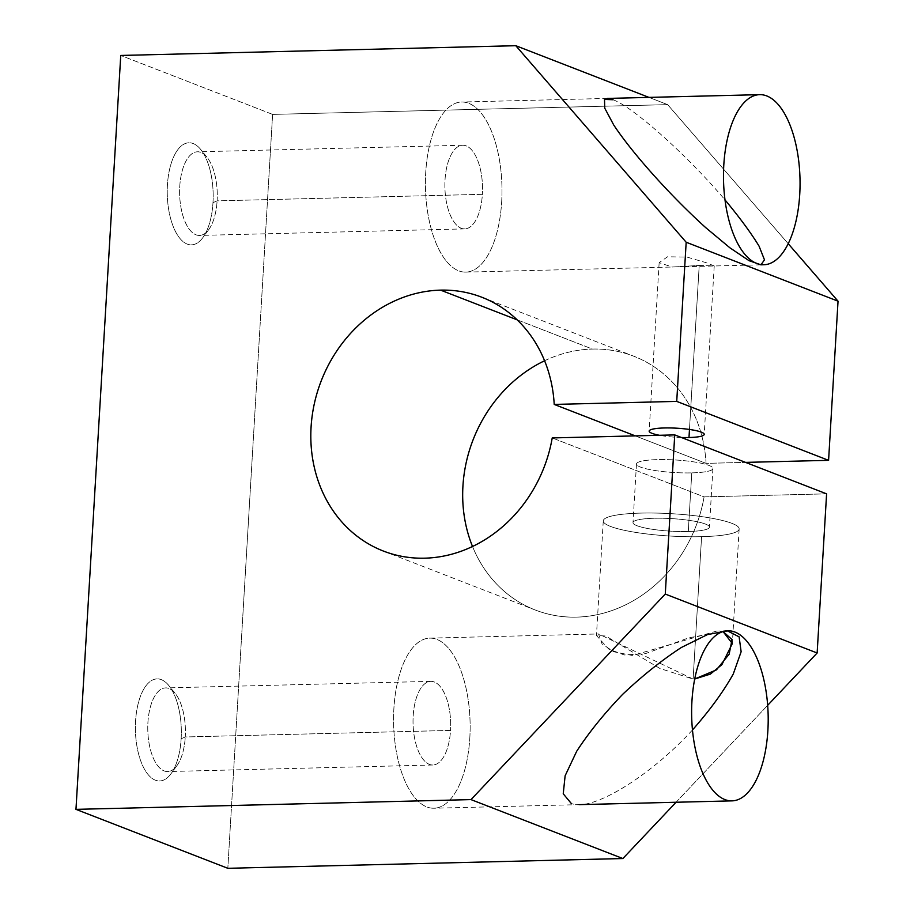<?xml version="1.0" encoding="UTF-8"?>
<svg xmlns="http://www.w3.org/2000/svg" width="914" height="914" viewBox="0 0 914 914"><rect width="100%" height="100%" fill="white"/><g stroke="black" fill="none" stroke-linecap="round" stroke-linejoin="round"><path stroke-width="0.69" stroke-dasharray="4.57 3.43" d="M517.164 319.843L592.443 349.068A136.117 119.505 111.2 0 1 633.733 356.197A136.117 119.505 111.2 0 1 706.076 463.364L635.264 435.875L706.076 463.364L745.55 462.381L706.076 463.364A136.117 119.505 -68.8 0 0 592.443 349.068L517.164 319.843M826.599 493.846L704.088 496.873L552.227 437.932L704.088 496.873A136.117 119.505 111.2 0 1 535.238 609.992A136.117 119.505 111.2 0 1 472.515 546.481A136.117 119.505 -68.8 0 0 597.493 614.619A136.117 119.505 -68.8 0 0 704.088 496.873L826.599 493.846M691.772 472.881A38.285 6.295 -176.6 0 0 695.76 462.198A38.285 6.295 -176.6 0 0 636.544 463.661A38.285 6.295 -176.6 0 0 691.772 472.881A38.285 6.295 3.4 0 1 636.475 463.981A38.285 6.295 3.4 0 1 675.069 459.959A38.285 6.295 3.4 0 1 712.909 468.516A38.285 6.295 3.4 0 1 691.772 472.881L688.299 531.514A38.285 6.295 -176.6 0 0 709.424 527.161A38.285 6.295 -176.6 0 0 671.584 518.604A38.285 6.295 -176.6 0 0 632.991 522.614A38.285 6.295 -176.6 0 0 688.299 531.514L691.772 472.881M681.41 437.498A27.58 4.536 3.4 0 1 659.405 435.281A27.58 4.536 -176.6 0 0 681.41 437.498M469.819 737.918A85.071 38.239 88.6 0 0 429.751 638.132A85.071 38.239 88.6 0 0 393.626 724.128A85.071 38.239 88.6 0 0 433.956 808.227A85.071 38.239 88.6 0 0 469.819 737.918A85.071 38.239 88.6 0 0 417.184 643.262A85.071 38.239 88.6 0 0 408.558 788.359A85.071 38.239 88.6 0 0 469.819 737.918M693.12 679.079L598.521 633.962L602.052 643.947L613.797 651.785L632.499 655.498L716.804 631.037L723.054 631.551L688.688 637.835L645.41 653.647L624.216 654.961L608.735 649.066L596.454 635.516L605.696 635.995L659.999 668.511L693.12 679.079L701.586 536.678A68.059 11.197 -176.6 0 0 708.658 517.69A68.059 11.197 -176.6 0 0 603.389 520.294A68.059 11.197 -176.6 0 0 701.586 536.678A68.059 11.197 3.4 0 1 603.274 520.854A68.059 11.197 3.4 0 1 671.87 513.714A68.059 11.197 3.4 0 1 739.152 528.92A68.059 11.197 3.4 0 1 701.586 536.678L693.12 679.079M501.672 201.8A85.071 38.239 88.6 0 0 461.604 102.025A85.071 38.239 88.6 0 0 425.467 188.01A85.071 38.239 88.6 0 0 465.809 272.121A85.071 38.239 88.6 0 0 501.672 201.8A85.071 38.239 88.6 0 0 449.025 107.155A85.071 38.239 88.6 0 0 440.411 252.241A85.071 38.239 88.6 0 0 501.672 201.8M699.21 265.46L713.983 265.985L673.447 266.991L699.21 265.46L672.167 267.014L659.154 262.649L667.54 256.777L687.111 257.108L706.271 262.729L714.222 265.928L699.21 265.46L689.476 429.454L699.21 265.46M272.612 114.399L227.826 868.3L272.612 114.399L120.751 55.457L272.612 114.399L667.654 104.642L648.986 97.398L667.654 104.642L272.612 114.399M181.143 738.775A51.047 22.941 88.6 0 0 149.553 681.981A51.047 22.941 88.6 0 0 144.389 769.04A51.047 22.941 88.6 0 0 181.143 738.775A51.047 22.941 -91.4 0 1 170.998 773.747A51.047 22.941 -91.4 0 1 141.613 763.213A51.047 22.941 -91.4 0 1 139.991 697.519A51.047 22.941 -91.4 0 1 168.816 685.557A51.047 22.941 -91.4 0 1 181.143 738.775L185.256 736.97A41.827 18.806 -91.4 0 1 167.616 771.553A41.827 18.806 -91.4 0 1 147.794 730.195A41.827 18.806 -91.4 0 1 165.56 687.911A41.827 18.806 -91.4 0 1 185.256 736.97L450.522 730.423A41.827 18.806 -91.4 0 1 420.394 755.227A41.827 18.806 -91.4 0 1 424.633 683.889A41.827 18.806 -91.4 0 1 450.522 730.423A41.827 18.806 88.6 0 0 430.825 681.364A41.827 18.806 88.6 0 0 413.059 723.648A41.827 18.806 88.6 0 0 432.882 764.995A41.827 18.806 88.6 0 0 450.522 730.423L185.256 736.97A41.827 18.806 88.6 0 0 175.157 693.36A41.827 18.806 88.6 0 0 151.541 703.163A41.827 18.806 88.6 0 0 152.867 757.009A41.827 18.806 88.6 0 0 176.939 765.635A41.827 18.806 88.6 0 0 185.256 736.97L181.143 738.775M212.985 202.668A51.047 22.941 88.6 0 0 181.406 145.874A51.047 22.941 88.6 0 0 176.231 232.933A51.047 22.941 88.6 0 0 212.985 202.668A51.047 22.941 -91.4 0 1 202.839 237.629A51.047 22.941 -91.4 0 1 173.466 227.106A51.047 22.941 -91.4 0 1 171.843 161.401A51.047 22.941 -91.4 0 1 200.669 149.439A51.047 22.941 -91.4 0 1 212.985 202.668L217.109 200.863A41.827 18.806 -91.4 0 1 199.469 235.435A41.827 18.806 -91.4 0 1 179.635 194.088A41.827 18.806 -91.4 0 1 197.401 151.804A41.827 18.806 -91.4 0 1 217.109 200.863L482.375 194.316A41.827 18.806 -91.4 0 1 452.247 219.12A41.827 18.806 -91.4 0 1 456.486 147.771A41.827 18.806 -91.4 0 1 482.375 194.316A41.827 18.806 88.6 0 0 462.667 145.246A41.827 18.806 88.6 0 0 444.901 187.53A41.827 18.806 88.6 0 0 464.735 228.888A41.827 18.806 88.6 0 0 482.375 194.316L217.109 200.863A41.827 18.806 88.6 0 0 207.01 157.254A41.827 18.806 88.6 0 0 183.383 167.056A41.827 18.806 88.6 0 0 184.719 220.891A41.827 18.806 88.6 0 0 208.792 229.528A41.827 18.806 88.6 0 0 217.109 200.863L212.985 202.668M788.222 243.707L667.654 104.642L788.222 243.707M613.02 99.74C633.036 106.835 687.374 155.414 724.996 199.869M676.074 802.252L767.669 705.334L676.074 802.252M692.469 729.978C649.443 777.026 590.947 812.443 571.216 803.383M544.595 360.756A136.117 119.505 111.2 0 1 592.443 349.068A136.117 119.505 -68.8 0 0 544.595 360.756M688.299 531.514A38.285 6.295 3.4 0 1 633.059 522.305A38.285 6.295 3.4 0 1 692.275 520.843A38.285 6.295 3.4 0 1 688.299 531.514M481.872 297.256L633.733 356.197M727.818 630.774L716.804 631.037M579.59 804.628L433.956 808.227M429.751 638.132L598.521 633.962M607.25 98.426L461.604 102.025M760.791 264.832L713.983 265.985M465.809 272.121L673.447 266.991M383.377 551.051L535.238 609.992M430.825 681.364L165.56 687.911M432.882 764.995L167.616 771.553M175.157 693.36L168.816 685.557M176.939 765.635L170.998 773.747M462.667 145.246L197.401 151.804M464.735 228.888L199.469 235.435M207.01 157.254L200.669 149.439M208.792 229.528L202.839 237.629M659.154 262.649L649.157 431.111M714.222 265.928L704.214 434.379M636.475 463.981L632.991 522.614M712.909 468.516L709.424 527.161M603.274 520.854L596.454 635.516M739.152 528.92L732.331 643.582"/><path stroke-width="1.37" d="M554.215 404.422A136.117 119.505 -68.8 0 0 481.872 297.256A136.117 119.505 -68.8 0 0 440.582 290.126L517.164 319.843L440.582 290.126A136.117 119.505 -68.8 0 0 314.325 403.725A136.117 119.505 -68.8 0 0 383.377 551.051A136.117 119.505 -68.8 0 0 552.227 437.932L674.738 434.904L826.599 493.846L674.738 434.904L665.278 594.066L471.007 799.601L622.868 858.543L676.074 802.252L622.868 858.543L471.007 799.601L75.965 809.358L120.751 55.457L515.793 45.7L686.174 242.244L838.035 301.174L788.222 243.707L838.035 301.174L686.174 242.244L676.726 401.395L554.215 404.422L635.264 435.875L554.215 404.422L676.726 401.395L828.587 460.336L676.726 401.395L686.174 242.244L515.793 45.7L648.986 97.398L515.793 45.7L120.751 55.457L75.965 809.358L227.826 868.3L75.965 809.358L471.007 799.601L665.278 594.066L817.139 652.996L665.278 594.066L674.738 434.904L552.227 437.932A136.117 119.505 111.2 0 1 414.545 557.963A136.117 119.505 111.2 0 1 311.514 421.56A136.117 119.505 111.2 0 1 440.582 290.126A136.117 119.505 111.2 0 1 554.215 404.422M745.55 462.381L828.587 460.336L838.035 301.174L828.587 460.336L745.55 462.381M688.996 437.52A27.58 4.536 3.4 0 1 681.41 437.498A27.58 4.536 -176.6 0 0 688.996 437.52A27.58 4.536 -176.6 0 0 704.214 434.379A27.58 4.536 -176.6 0 0 676.954 428.209A27.58 4.536 -176.6 0 0 649.157 431.111A27.58 4.536 -176.6 0 0 659.405 435.281A27.58 4.536 3.4 0 1 657.931 428.335A27.58 4.536 3.4 0 1 699.313 431.465A27.58 4.536 3.4 0 1 688.996 437.52L689.476 429.454L688.996 437.52M767.874 730.549A85.071 38.239 88.6 0 0 727.818 630.774A85.071 38.239 88.6 0 0 691.681 716.759A85.071 38.239 88.6 0 0 732.011 800.87A85.071 38.239 88.6 0 0 767.874 730.549M723.054 631.551L732.045 639.583L729.144 654.196L716.462 669.859L694.709 678.999L710.384 674.098L721.9 664.649L732.331 643.582L723.054 631.551M799.727 194.442A85.071 38.239 88.6 0 0 759.66 94.656A85.071 38.239 88.6 0 0 723.534 180.652A85.071 38.239 88.6 0 0 763.864 264.752A85.071 38.239 88.6 0 0 799.727 194.442M724.996 199.869C739.883 217.818 751.239 233.264 759.088 246.186L764.47 259.816L760.985 264.82L749.023 260.661L729.898 247.797L705.711 227.632C670.385 195.687 632.419 153.323 613.74 125.024L604.748 108.172L604.508 99.42L613.02 99.74M767.669 705.334L817.139 652.996L826.599 493.846L817.139 652.996L767.669 705.334M571.216 803.383L563.241 793.798L565.126 775.78L576.654 751.331C588.765 732.651 604.097 713.674 622.628 694.377C642.176 675.892 661.747 660.262 681.33 647.5L707.459 634.59L727.464 630.9L739.118 636.841L741.128 651.751L733.279 673.972C723.385 691.681 709.778 710.338 692.469 729.978M227.826 868.3L622.868 858.543L227.826 868.3M472.515 546.481A136.117 119.505 111.2 0 1 544.595 360.756A136.117 119.505 -68.8 0 0 472.515 546.481M732.011 800.87L579.59 804.628M759.66 94.656L607.25 98.426M763.864 264.752L760.791 264.832"/></g></svg>
